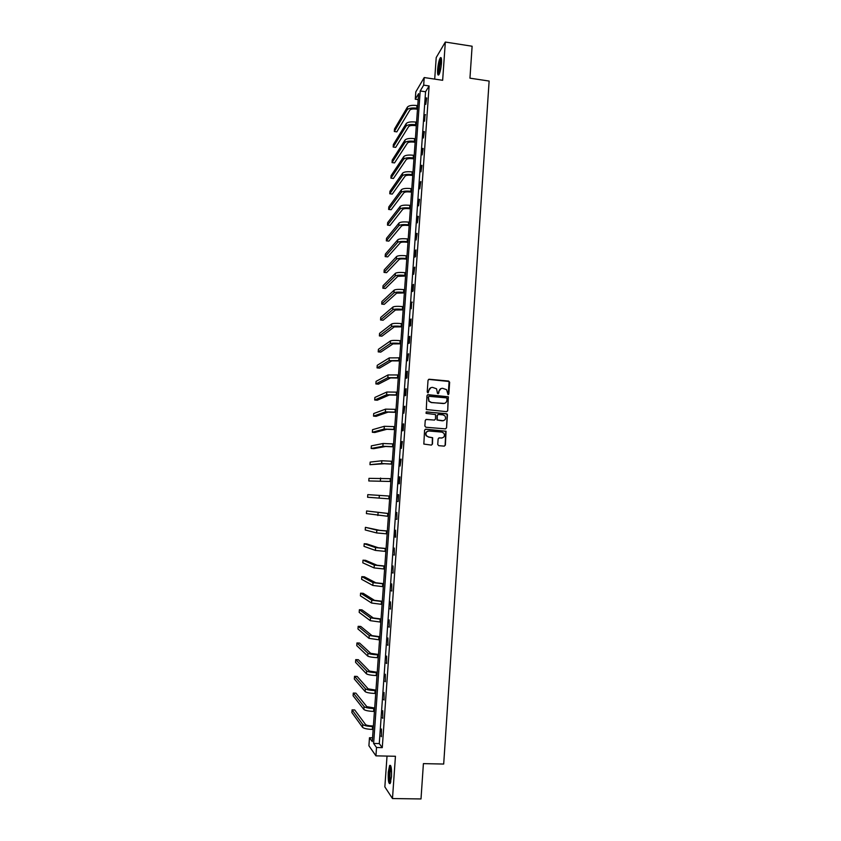 <?xml version="1.0" encoding="UTF-8"?>
<svg xmlns="http://www.w3.org/2000/svg" width="841" height="841" viewBox="0 0 841 841"><rect width="100%" height="100%" fill="white"/><g stroke="black" fill="none" stroke-linecap="round" stroke-linejoin="round"><path stroke-width="1.26" d="M448.053 394.65L448.852 393.945L449.651 382.245L448.652 381.047L429.194 379.238L428.037 380.248L427.217 392.001L427.922 392.842L428.847 390.613C429.204 388.489 430.445 387.417 432.558 387.386L436.563 388.794L437.488 393.472L438.813 393.041L438.918 391.528C439.275 389.404 440.516 388.332 442.618 388.311L446.571 389.656L448.053 394.65M448.211 394.65L449.094 381.509L428.563 379.386M428.122 392.831L428.847 390.613M438.193 393.746L438.918 391.528M391.496 776.811C391.759 768.621 391.139 764.837 389.635 765.436L388.269 772.185C387.995 780.322 388.605 784.117 390.119 783.57L391.496 776.811M441.472 63.149C441.704 58.544 441.294 56.778 440.253 57.871C439.013 60.142 438.14 64 437.646 69.446C437.404 74.05 437.814 75.806 438.865 74.733C440.095 72.494 440.968 68.626 441.472 63.149M437.74 444.49L438.75 445.688L444.227 446.129L445.383 445.099L446.045 431.244L425.735 429.183L424.568 430.203L423.843 444.069L431.317 445.089L432.474 444.059L432.652 437.709L428.563 436.973L426.387 435.701C425.346 433.031 426.208 431.465 428.973 431.023L441.83 432.085L443.932 433.262C445.068 435.953 444.237 437.541 441.43 438.024L439.286 437.846L438.129 438.876L437.74 444.49M376.526 747.502L375.938 755.849L368.915 745.757L369.483 737.736L372.279 741.604L418.608 93.635L415.275 99.217L415.801 91.89L424.221 77.551L423.675 85.141L420.206 90.975L373.614 743.455L376.526 747.502L382.277 747.638L429.12 85.95L423.675 85.141M424.221 77.551L442.65 80.294L445.331 42.05L472.116 46.234L469.951 78.171L489.126 81.051L443.691 764.048L423.401 763.628L421.005 798.95L392.484 798.551L395.438 756.269L375.938 755.849M446.571 411.659L447.727 410.65L448.337 396.805L428.132 394.671L426.965 395.68L426.282 409.525L446.571 411.659M447.444 414.792L446.55 427.848L445.394 428.868L425.872 427.239L424.852 426.04L425.252 420.416L426.408 419.407L434.345 420.08L435.501 419.06L435.533 414.571L426.503 413.436L425.945 413.12L426.608 411.88L447.191 414.003L446.55 427.848M387.028 756.091L384.852 786.892L392.484 798.551M445.331 42.05L436.216 57.545L434.702 79.117M429.12 85.95L425.567 91.753L379.27 743.591L382.277 747.638M426.219 97.913L425.756 104.368L426.734 97.987M425.02 114.702L424.568 121.178L425.02 114.702L425.546 114.775M423.832 131.532L423.37 138.019L424.348 131.606M422.634 148.415L422.171 154.912L423.149 148.479M421.436 165.33L420.973 171.837L421.951 165.393M420.227 182.287L419.764 188.815L420.815 181.54L420.227 182.287L420.752 182.35M419.028 199.275L418.566 205.824L419.543 199.349M417.819 216.316L417.346 222.876L418.334 216.379M416.61 233.399L416.137 239.979L417.125 233.462M415.391 250.513L414.918 257.115L415.496 256.547L415.959 249.935L415.391 250.513L415.917 250.576M414.171 267.68L413.709 274.292L414.739 267.144L414.171 267.68L414.697 267.743M412.952 284.878L412.479 291.512L413.047 291.028L413.52 284.384L412.952 284.878L413.478 284.941M411.733 302.129L411.26 308.773L411.733 302.129L412.258 302.182M410.503 319.412L410.03 326.077L410.587 325.688L411.06 319.012L410.503 319.412L411.028 319.475M409.273 336.747L408.8 343.422L409.357 343.075L409.83 336.379L409.273 336.747L409.798 336.799M408.043 354.114L407.57 360.81L408.6 353.798L408.043 354.114L408.568 354.166M406.802 371.533L406.329 378.24L406.886 377.977L407.359 371.249L406.802 371.533L407.338 371.585M405.572 388.994L405.089 395.722L405.635 395.501L406.119 388.752L405.572 388.994L406.098 389.036M404.321 406.487L403.848 413.236L404.878 406.298L404.321 406.487L404.857 406.539M403.081 424.032L402.597 430.792L403.144 430.666L403.627 423.885L403.081 424.032L403.617 424.085M401.83 441.62L401.357 448.4L402.376 441.514L401.83 441.62L402.366 441.662M400.579 459.249L400.106 466.04L401.125 459.186L400.579 459.249L401.115 459.291M399.328 476.921L398.844 483.733L399.38 483.733L399.864 476.91L399.328 476.921L399.864 476.963M398.077 494.645L398.119 501.509L398.613 494.666L398.077 494.645L398.602 494.676M396.815 512.4L396.857 519.339L396.815 512.4M395.554 530.208L395.06 537.063L395.596 537.199L395.554 530.208M394.282 548.059L394.324 555.113L394.282 548.059M393.01 565.951L393.052 573.068L393.01 565.951M391.738 583.885L391.769 591.076L391.738 583.885M390.466 601.872L390.497 609.115L390.466 601.872M389.183 619.891L389.215 627.207L389.183 619.891M387.901 637.972L387.922 645.341L387.901 637.972M386.618 656.085L386.639 663.528L386.618 656.085M385.336 674.251L385.346 681.746L385.336 674.251M384.043 692.458L384.053 700.027L384.043 692.458M382.75 710.708L382.75 718.34L382.75 710.708M381.446 729.01L381.446 736.705L381.446 729.01M446.802 411.648L447.706 410.755M372.552 737.809L369.483 737.736M418.187 99.637L415.275 99.217M425.567 91.753L420.206 90.975M379.27 743.591L373.614 743.455M397.593 501.467L398.119 501.509M396.332 519.244L396.868 519.275M395.06 537.063L395.596 537.105M393.798 554.934L394.334 554.965M392.526 572.847L393.062 572.868M391.254 590.803L391.79 590.824M389.972 608.8L390.518 608.821M388.689 626.839L389.236 626.86M387.407 644.931L387.953 644.952M386.124 663.065L386.671 663.086M384.831 681.242L385.378 681.263M383.538 699.47L384.085 699.491M382.245 717.741L382.792 717.751M380.941 736.054L381.488 736.075M441.02 388.553L438.666 391.612M430.897 387.659L428.605 390.708M447.727 410.65L448.074 396.889L427.543 394.786M447.013 398.697L446.308 397.856L429.215 396.332L428.405 397.036L429.047 401.136L431.517 402.492L443.207 403.522C445.32 403.491 446.55 402.418 446.907 400.295L447.013 398.697M428.784 396.426L428.405 397.036M444.374 403.428L431.275 402.576L428.805 401.21L428.153 397.12M445.572 428.868L446.298 427.911M434.566 420.069L425.924 419.47M447.181 414.855L446.172 413.667L426.208 411.953M442.555 420.773C445.394 420.269 446.214 418.671 444.994 415.959L442.955 414.855L438.434 414.466L437.278 415.475L437.257 419.953L443.323 420.731M437.94 414.539L437.278 415.475M442.292 420.836L437.005 420.016L437.026 415.549M442.019 438.014L438.886 437.898M428.016 431.107C425.746 431.948 425.125 433.493 426.145 435.754L428.563 436.973M431.433 445.089L432.232 444.101L432.411 437.751L428.321 437.015M444.332 446.129L445.12 445.141L445.783 431.296L425.294 429.246M417.493 109.267L416.221 109.088C412.942 108.741 410.818 109.088 409.84 110.129L396.815 131.858L394.313 131.511L407.202 109.751C408.642 108.184 411.838 107.659 416.779 108.184L417.567 108.3M394.313 131.511L394.492 129.03L407.391 107.122C408.842 105.535 412.027 105.009 416.968 105.535L417.756 105.651M439.244 74.061C438.319 72.042 438.571 67.9 439.99 61.645L441.43 58.796M441.525 59.711L440.558 62.076C439.391 66.881 439.076 70.591 439.591 73.209M441.21 57.903L439.938 60.93C438.476 67.07 438.087 71.706 438.781 74.838M390.55 782.645C389.509 781.678 389.12 778.303 389.372 772.511C389.667 768.937 390.161 766.897 390.855 766.403L390.939 766.382M391.139 767.255L390.035 772.669C389.804 777.116 390.056 780.154 390.802 781.783M390.571 765.468L389.173 772.217C388.878 777.799 389.204 781.573 390.129 783.549M416.316 125.772L415.044 125.593C411.754 125.246 409.63 125.572 408.652 126.571L395.68 147.364L393.178 147.028L406.014 126.203C407.454 124.699 410.65 124.205 415.601 124.731L416.379 124.836M393.178 147.028L393.367 144.536L406.203 123.564C407.643 122.05 410.839 121.556 415.79 122.071L416.568 122.187M415.128 142.308L413.856 142.129C410.566 141.793 408.442 142.097 407.475 143.054L394.545 162.902L392.043 162.576L404.815 142.686C406.256 141.256 409.462 140.794 414.413 141.309L415.191 141.414M392.043 162.576L392.232 160.074L405.005 140.048C406.455 138.607 409.651 138.134 414.602 138.649L415.391 138.754M413.951 158.886L412.668 158.718C409.378 158.381 407.244 158.665 406.277 159.569L393.409 178.481L390.907 178.155L403.627 159.212C405.068 157.856 408.263 157.425 413.225 157.929L414.003 158.034M390.907 178.155L391.086 175.653L403.817 156.563C405.257 155.196 408.453 154.755 413.415 155.259L414.203 155.364M412.763 175.506L411.48 175.338C408.179 175.002 406.045 175.275 405.089 176.126L392.274 194.092L389.772 193.777L402.429 175.78C403.859 174.497 407.065 174.098 412.027 174.592L412.815 174.697M389.772 193.777L389.951 191.264L402.618 173.13C404.058 171.827 407.254 171.417 412.216 171.921L413.005 172.016M411.564 192.158L410.292 192C406.981 191.674 404.847 191.916 403.89 192.726L391.139 209.735L388.626 209.43L401.231 192.389C402.66 191.17 405.867 190.802 410.839 191.285L411.617 191.391M388.626 209.43L388.805 206.918L401.42 189.73C402.85 188.489 406.056 188.121 411.028 188.615L411.817 188.71M410.376 208.852L409.094 208.694C405.783 208.379 403.648 208.6 402.692 209.367L389.993 225.42L387.48 225.115L400.022 209.031C401.451 207.885 404.658 207.548 409.641 208.032L410.429 208.126M387.48 225.115L387.659 222.602L400.221 206.36C401.651 205.204 404.847 204.868 409.83 205.341L410.618 205.446M409.178 225.588L407.896 225.441C404.584 225.125 402.45 225.325 401.493 226.04L388.847 241.136L386.334 240.841L398.823 225.714C400.242 224.642 403.449 224.337 408.432 224.81L409.231 224.904M386.334 240.841L386.513 238.318L399.012 223.044C400.442 221.95 403.648 221.646 408.631 222.119L409.42 222.213M407.98 242.366L406.697 242.219C403.375 241.903 401.241 242.082 400.284 242.755L387.701 256.883L385.178 256.6L397.614 242.439C399.033 241.43 402.24 241.167 407.233 241.63L408.022 241.724M385.178 256.6L385.367 254.066L397.804 239.759C399.223 238.739 402.429 238.466 407.422 238.928L408.211 239.023M406.771 259.186L405.488 259.039C402.166 258.734 400.032 258.891 399.076 259.512L386.555 272.673L384.022 272.389L396.405 259.207C397.814 258.271 401.031 258.029 406.024 258.492L406.813 258.576M384.022 272.389L384.211 269.856L396.595 256.516C398.014 255.569 401.22 255.328 406.214 255.79L407.012 255.874M405.572 276.037L397.867 276.311L385.399 288.495L382.865 288.211L395.186 276.006C396.605 275.144 399.811 274.933 404.815 275.385L405.614 275.48M382.865 288.211L383.054 285.677L395.386 273.314C396.794 272.442 400.011 272.221 405.005 272.684L405.804 272.768M404.363 292.941L396.658 293.141L384.242 304.347L381.709 304.085L393.966 292.857C395.386 292.058 398.592 291.89 403.606 292.332L404.395 292.416M381.709 304.085L381.898 301.53L394.166 290.145C395.575 289.346 398.792 289.167 403.796 289.609L404.595 289.703M403.154 309.877L395.438 310.014L383.086 320.242L380.553 319.979L392.747 309.74C394.156 309.015 397.373 308.878 402.387 309.309L403.186 309.393M380.553 319.979L380.731 317.425L392.947 307.028C394.355 306.292 397.562 306.145 402.587 306.587L403.375 306.671M401.935 326.855L394.219 326.928L381.919 336.169L379.386 335.916L391.528 326.655C392.936 326.014 396.143 325.909 401.168 326.34L401.966 326.413M379.386 335.916L379.575 333.362L391.727 323.943C393.125 323.291 396.342 323.175 401.367 323.606L402.166 323.69M400.715 343.864L392.999 343.885L380.763 352.127L378.219 351.885L390.298 343.622C391.706 343.054 394.923 342.97 399.948 343.401L400.747 343.475M378.219 351.885L378.408 349.32L390.497 340.899C391.895 340.321 395.112 340.237 400.148 340.658L400.947 340.742M399.496 360.926L391.78 360.884L379.596 368.127L377.052 367.895L389.078 360.631L399.528 360.579M377.052 367.895L377.241 365.32L389.267 357.898L399.717 357.835M398.277 378.03L390.55 377.924L378.429 384.169L375.874 383.938L387.838 377.672L398.298 377.725M375.874 383.938L376.064 381.362L388.037 374.939L398.497 374.97M397.047 395.165L389.32 394.997L377.252 400.232L374.697 400.011L386.608 394.755L397.068 394.902M374.697 400.011L374.886 397.436L386.807 392.022L397.267 392.148M395.827 412.353L388.079 412.122L376.085 416.348L373.53 416.127L385.367 411.89L395.838 412.132M373.53 416.127L373.709 413.541L385.567 409.136L396.037 409.367M394.587 429.572L386.849 429.278L374.907 432.484L372.342 432.285L384.127 429.057L394.608 429.394M372.342 432.285L372.531 429.688L384.326 426.303L394.797 426.629M393.357 446.834L385.609 446.476L373.73 448.674L371.165 448.463L382.886 446.266L393.367 446.708M371.165 448.463L371.354 445.867L383.086 443.501L393.567 443.932M392.116 464.148L384.369 463.727L369.977 464.695L381.646 463.517L392.127 464.053M369.977 464.695L370.166 462.087L381.846 460.752L392.327 461.278M390.876 481.494L368.789 480.957L390.886 481.451M368.789 480.957L368.978 478.35L391.076 478.666M389.835 496.085L367.79 494.634L367.601 497.252L389.635 498.881M388.584 513.515L366.602 510.971L388.584 513.557M366.602 510.971L366.403 513.588L388.384 516.363M387.344 530.986L379.564 530.324L365.404 527.339L376.831 530.145L387.333 531.07M365.404 527.339L365.215 529.956L376.631 532.942L387.133 533.888M386.082 548.5L378.313 547.764L366.792 543.896L364.206 543.738L375.57 547.596L386.082 548.626M364.206 543.738L364.016 546.366L375.37 550.403L385.872 551.444M384.831 566.046L377.052 565.257L365.593 560.327L363.007 560.18L374.308 565.099L384.821 566.224M363.007 560.18L362.807 562.818L374.098 567.906L384.621 569.052M383.57 583.643L375.79 582.781L364.395 576.8L361.798 576.663L373.036 582.634L383.559 583.875M361.798 576.663L361.609 579.302L372.836 585.452L383.359 586.703M382.308 601.283L374.518 600.358L363.186 593.304L360.589 593.178L371.764 600.211L382.298 601.557M360.589 593.178L360.4 595.827L371.564 603.039L382.087 604.395M381.047 618.965L373.257 617.967L361.977 609.851L359.38 609.725L370.492 617.841L381.026 619.281M359.38 609.725L359.191 612.385L370.292 620.669L380.826 622.13M379.785 636.69L371.985 635.628L360.768 626.44L358.171 626.324L369.22 635.502L379.754 637.058M358.171 626.324L357.972 628.984L369.01 638.34L379.554 639.906M378.513 654.466L370.702 653.331L359.559 643.06L356.952 642.955L367.938 653.215C369.273 654.014 372.51 654.55 377.662 654.834L378.482 654.866M356.952 642.955L356.763 645.625L367.727 656.064C369.062 656.863 372.3 657.41 377.462 657.694L378.271 657.725M377.241 672.274L369.43 671.076L358.35 659.722L355.743 659.617L366.655 670.971C367.98 671.843 371.228 672.422 376.379 672.695L377.199 672.726M355.743 659.617L355.543 662.298L366.445 673.82C367.78 674.703 371.018 675.291 376.179 675.565L376.999 675.596M375.959 690.125L368.148 688.863L357.131 676.427L354.524 676.332L365.372 688.768C366.697 689.725 369.935 690.335 375.107 690.608L375.927 690.629M354.524 676.332L354.324 679.013L365.162 691.628C366.487 692.595 369.725 693.205 374.897 693.478L375.717 693.51M374.676 708.027L366.865 706.692L355.911 693.163L353.294 693.068L364.079 706.608C365.404 707.649 368.642 708.29 373.814 708.553L374.644 708.585M353.294 693.068L353.094 695.759L363.869 709.468C365.194 710.519 368.442 711.171 373.614 711.433L374.434 711.454M373.393 725.972L372.058 725.941C368.621 725.772 366.455 725.31 365.572 724.574L354.692 709.93L352.074 709.857L362.786 724.49C364.1 725.615 367.349 726.298 372.531 726.55L373.351 726.571M352.074 709.857L351.874 712.548L362.587 727.36C363.89 728.495 367.139 729.189 372.321 729.431L373.152 729.462M416.968 105.535L416.779 108.184M407.391 107.122L407.202 109.751M415.79 122.071L415.601 124.731M406.203 123.564L406.014 126.203M414.602 138.649L414.413 141.309M405.005 140.048L404.815 142.686M413.415 155.259L413.225 157.929M403.817 156.563L403.627 159.212M412.216 171.921L412.027 174.592M402.618 173.13L402.429 175.78M411.028 188.615L410.839 191.285M401.42 189.73L401.231 192.389M409.83 205.341L409.641 208.032M400.221 206.36L400.022 209.031M408.631 222.119L408.432 224.81M399.012 223.044L398.823 225.714M407.422 238.928L407.233 241.63M397.804 239.759L397.614 242.439M406.214 255.79L406.024 258.492M396.595 256.516L396.405 259.207M405.005 272.684L404.815 275.385M395.386 273.314L395.186 276.006M403.796 289.609L403.606 292.332M394.166 290.145L393.966 292.857M402.587 306.587L402.387 309.309M392.947 307.028L392.747 309.74M401.367 323.606L401.168 326.34M391.727 323.943L391.528 326.655M400.148 340.658L399.948 343.401M390.497 340.899L390.298 343.622M398.918 357.761L398.729 360.505M389.267 357.898L389.078 360.631M397.698 374.897L397.499 377.651M388.037 374.939L387.838 377.672M396.468 392.074L396.269 394.839M386.807 392.022L386.608 394.755M395.228 409.294L395.039 412.058M385.567 409.136L385.367 411.89M393.998 426.566L393.798 429.33M384.326 426.303L384.127 429.057M392.758 443.869L392.558 446.645M383.086 443.501L382.886 446.266M391.517 461.215L391.317 464.001M381.846 460.752L381.646 463.517M390.277 478.603L390.077 481.388M380.595 478.035L380.395 480.81M389.026 496.032L388.826 498.829M379.344 495.36L379.144 498.145M387.775 513.504L387.575 516.311M378.082 512.737L377.882 515.522M386.524 531.018L386.324 533.835M376.831 530.145L376.631 532.942M385.262 548.584L385.062 551.402M375.57 547.596L375.37 550.403M384.011 566.182L383.801 569.01M374.308 565.099L374.098 567.906M382.739 583.822L382.539 586.661M373.036 582.634L372.836 585.452M381.478 601.515L381.278 604.353M371.764 600.211L371.564 603.039M380.206 619.249L380.006 622.088M370.492 617.841L370.292 620.669M378.934 637.015L378.734 639.875M369.22 635.502L369.01 638.34M377.662 654.834L377.462 657.694M367.938 653.215L367.727 656.064M376.379 672.695L376.179 675.565M366.655 670.971L366.445 673.82M375.107 690.608L374.897 693.478M365.372 688.768L365.162 691.628M373.814 708.553L373.614 711.433M364.079 706.608L363.869 709.468M372.531 726.55L372.321 729.431M362.786 724.49L362.587 727.36"/></g></svg>
